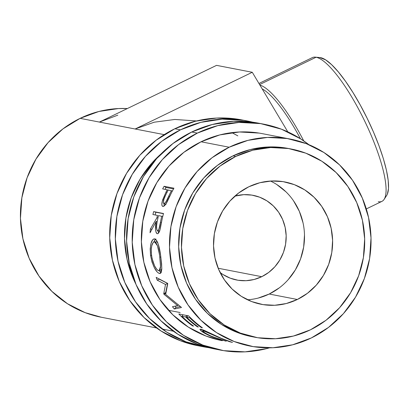 <?xml version="1.0" encoding="UTF-8"?>
<svg xmlns="http://www.w3.org/2000/svg" width="409" height="409" viewBox="0 0 409 409"><rect width="100%" height="100%" fill="white"/><g stroke="black" fill="none" stroke-linecap="round" stroke-linejoin="round"><path stroke-width="0.61" d="M220.262 350.058A115.021 109.76 -79 0 0 269.49 347.844L266.489 348.657L245.103 351.858L223.605 350.651L202.813 345.078L183.539 335.36L166.514 321.868L152.393 305.119L141.724 285.753L134.914 264.526L132.219 242.24L133.753 219.761L139.454 197.951L149.096 177.649L162.317 159.628L178.605 144.587L197.332 133.104L191.709 132.015A115.021 109.76 101 0 0 127.219 250.615A115.021 109.76 101 0 0 214.638 348.969L220.262 350.058A115.021 109.76 -79 0 1 132.843 251.704A115.021 109.76 -79 0 1 197.332 133.104L217.782 125.619L239.173 122.419L260.671 123.625L281.458 129.198L300.738 138.917L308.861 144.658M222.082 340.646A105.435 100.614 -79 0 1 141.949 250.487A105.435 100.614 -79 0 1 201.07 141.775A105.435 100.614 -79 0 1 262.189 133.631L290.078 139.029M259.127 133.089L239.418 131.979L219.812 134.914L201.07 141.775L183.897 152.301L168.968 166.085L156.851 182.603L148.012 201.218L142.787 221.213L141.381 241.816L143.845 262.241L150.093 281.704L159.873 299.449L172.813 314.807L188.421 327.174L206.09 336.086L222.322 340.692M264.015 124.218L258.391 123.129A115.021 109.76 101 0 0 191.709 132.015L197.332 133.104A115.021 109.76 -79 0 1 264.015 124.218A115.021 109.76 -79 0 1 308.856 144.653M255.047 122.536L233.544 121.33L212.159 124.53L191.709 132.015L172.981 143.498L156.693 158.539L143.472 176.555L133.83 196.862L128.129 218.672L126.596 241.152L129.285 263.437L136.1 284.664L146.77 304.025L160.89 320.779L177.915 334.271L197.189 343.989L214.894 349.02M203.385 346.786A115.021 109.76 -79 0 0 209.03 347.722L185.942 341.812L166.662 332.093L149.638 318.596L135.517 301.847L124.847 282.486L118.037 261.254L115.348 238.974L116.882 216.494L122.577 194.684L132.225 174.377L145.446 156.361L161.729 141.32L180.461 129.837L174.837 128.743A115.021 109.76 101 0 0 110.343 247.343A115.021 109.76 101 0 0 197.762 345.697L203.385 346.786A115.021 109.76 -79 0 1 115.967 248.432A115.021 109.76 -79 0 1 180.461 129.837L200.911 122.347L222.297 119.147L243.8 120.358L252.747 122.194A115.021 109.76 -79 0 0 247.138 120.952L241.514 119.857A115.021 109.76 101 0 0 174.837 128.743L180.461 129.837A115.021 109.76 -79 0 1 247.138 120.952M161.064 153.902L152.097 162.818L139.975 179.336L131.136 197.951L125.911 217.941L124.505 238.549L126.974 258.974L133.216 278.432L135.849 284.081A105.435 100.614 -79 0 1 161.054 153.912M238.171 119.27L216.673 118.058L195.287 121.258L174.837 128.743L156.105 140.231L139.817 155.267L126.601 173.288L116.954 193.595L111.253 215.405L109.724 237.885L112.414 260.165L119.223 281.397L129.893 300.758L144.014 317.507L161.039 330.999L180.318 340.717L198.022 345.748M366.311 208.927L381.97 201.346A79.852 19.422 -115.8 0 0 367.711 127.506A79.852 19.422 -115.8 0 0 316.065 57.25L259.613 84.581L316.065 57.25L320.625 57.664A77.454 18.84 -115.8 0 0 319.853 57.551L315.273 57.137A79.852 19.422 64.2 0 1 316.065 57.25A79.852 19.422 -115.8 0 0 312.374 57.603L258.948 83.472M261.75 276.694L218.176 268.253L261.75 276.694L268.774 272.389L274.884 266.75L279.838 259.991L283.457 252.379L285.594 244.199L286.167 235.768L285.16 227.414L282.604 219.454L278.606 212.189L273.309 205.911L266.924 200.85L259.695 197.204L251.898 195.119L243.836 194.664L234.868 196.115A43.134 41.161 -79 0 1 253.156 195.338A43.134 41.161 -79 0 1 285.937 232.22A43.134 41.161 -79 0 1 261.75 276.694A43.134 41.161 -79 0 1 236.745 280.027A43.134 41.161 -79 0 1 220.073 272.476L222.977 274.516L230.206 278.161L238.002 280.252L246.065 280.702L254.081 279.5L261.75 276.694M247.511 299.771A62.301 59.453 101 0 0 269.219 294.035L297.343 299.485A62.301 59.453 -79 0 1 261.223 304.296A62.301 59.453 -79 0 1 213.871 251.019A62.301 59.453 -79 0 1 248.805 186.78L238.662 193.002L229.838 201.146L222.675 210.906L217.45 221.908L214.367 233.718L213.534 245.896L214.991 257.967L218.682 269.465L224.464 279.955L232.107 289.025L241.33 296.336L251.775 301.602L263.033 304.618L274.679 305.272L286.264 303.539L297.343 299.485L307.486 293.263L316.31 285.114L323.468 275.354L328.693 264.357L331.781 252.542L332.609 240.369L331.152 228.299L327.466 216.796L321.684 206.31L314.035 197.235L304.812 189.929L294.373 184.663L283.115 181.647L271.469 180.993L259.884 182.726L248.805 186.78A62.301 59.453 -79 0 1 284.925 181.969A62.301 59.453 -79 0 1 332.277 235.241A62.301 59.453 -79 0 1 297.343 299.485L269.219 294.035A62.301 59.453 101 0 0 304.506 237.338A62.301 59.453 101 0 0 270.513 181.044M291.305 149.034L288.493 148.487A95.849 91.468 101 0 0 232.925 155.89L235.737 156.437A95.849 91.468 -79 0 1 291.305 149.034A95.849 91.468 -79 0 1 364.153 230.993A95.849 91.468 -79 0 1 310.411 329.828L293.365 336.065L275.543 338.734L257.629 337.727L240.303 333.079L224.239 324.981L210.052 313.739L198.288 299.782L189.393 283.647L183.718 265.952L181.478 247.384L182.751 228.651L187.501 210.477L195.538 193.554L206.555 178.539L220.129 166.008L235.737 156.437L232.925 155.89A95.849 91.468 101 0 0 179.183 254.725A95.849 91.468 101 0 0 252.031 336.684L254.843 337.231A95.849 91.468 -79 0 1 181.995 255.267A95.849 91.468 -79 0 1 235.737 156.437L252.777 150.2L270.6 147.531L288.519 148.539L305.84 153.181L321.909 161.279L336.096 172.526L347.86 186.484L356.75 202.619L362.43 220.308L364.67 238.876L363.391 257.609L358.642 275.789L350.605 292.706L339.593 307.721L326.019 320.257L310.411 329.828A95.849 91.468 -79 0 1 254.843 337.231M101.391 317.266L85.159 312.655L67.49 303.744L51.882 291.377L38.942 276.024L29.162 258.273L22.914 238.815L20.45 218.386L21.856 197.782L27.081 177.787L35.92 159.178L48.037 142.659L62.971 128.871L80.138 118.344L98.881 111.483L118.487 108.549L127.357 108.543A105.435 100.614 101 0 0 80.138 118.344L99.402 122.076L216.555 65.358L252.276 72.281L135.123 128.999L154.213 122.204L174.837 119.464L196.53 120.952L174.837 119.464L154.213 122.204L135.123 128.999L164.203 134.633L80.138 118.344A105.435 100.614 101 0 0 21.017 227.061A105.435 100.614 101 0 0 101.151 317.22L156.519 327.946M229.188 147.225L201.07 141.775L229.188 147.225A105.435 100.614 -79 0 1 290.313 139.075A105.435 100.614 -79 0 1 370.447 229.234A105.435 100.614 -79 0 1 311.331 337.952A105.435 100.614 -79 0 1 250.206 346.096A105.435 100.614 -79 0 1 170.072 255.937A105.435 100.614 -79 0 1 229.188 147.225L247.936 140.359L267.542 137.429L287.251 138.533L306.305 143.641L323.979 152.552L339.582 164.919L352.527 180.272L362.308 198.022L368.55 217.481L371.019 237.91L369.613 258.514L364.388 278.509L355.549 297.118L343.432 313.637L328.499 327.425L311.331 337.952L292.583 344.813L272.982 347.747L253.273 346.638L234.214 341.53L216.545 332.624L200.937 320.252L187.997 304.899L178.217 287.154L171.969 267.69L169.505 247.266L170.911 226.658L176.131 206.668L184.975 188.053L197.092 171.535L212.02 157.751L229.188 147.225M232.113 342.338L223.089 339.296L203.8 330.85L202.578 330.963L204.009 332.307L209.526 335.436L218.309 338.897L226.238 341.244L212.879 337.118L204.812 333.335L201.233 330.963L199.904 329.373L200.957 329.204L204.019 330.273L221.305 338.335L232.113 342.338M178.784 313.959L188.626 315.866A105.435 100.614 101 0 0 202.409 327.808L201.402 327.614A105.435 100.614 -79 0 1 189.664 317.742L186.637 317.154A105.435 100.614 101 0 0 198.37 327.026L197.363 326.832A105.435 100.614 -79 0 1 185.63 316.96L181.841 316.223A105.435 100.614 101 0 0 193.575 326.096L192.567 325.901A105.435 100.614 -79 0 1 178.784 313.959A105.435 100.614 -79 0 0 192.567 325.901L193.575 326.096A105.435 100.614 -79 0 1 181.841 316.223L185.63 316.96L186.913 315.533L185.63 316.96A105.435 100.614 -79 0 0 197.363 326.832L198.37 327.026A105.435 100.614 -79 0 1 186.637 317.154L189.664 317.742L190.047 317.318L189.664 317.742A105.435 100.614 -79 0 0 201.402 327.614L202.409 327.808A105.435 100.614 -79 0 1 188.626 315.866L178.784 313.959M177.639 305.605L164.06 294.357A105.435 100.614 -79 0 1 163.728 293.78L165.517 284.465L157.22 280.165A105.435 100.614 -79 0 1 156.166 277.363L167.578 283.35A105.435 100.614 101 0 0 167.736 283.744L165.65 294.388L181.187 307.185A105.435 100.614 101 0 0 181.448 307.522L174.321 308.994A105.435 100.614 -79 0 1 172.46 306.714L177.639 305.605L178.36 305.017L177.639 305.605L172.46 306.714A105.435 100.614 -79 0 0 174.321 308.994L181.448 307.522A105.435 100.614 -79 0 1 181.187 307.185L165.65 294.388L167.736 283.744A105.435 100.614 -79 0 1 167.578 283.35L156.166 277.363A105.435 100.614 -79 0 0 157.22 280.165L165.517 284.465L163.728 293.78L165.701 292.527L167.613 283.457L165.517 284.465L167.613 283.457L159.341 279.224L157.22 280.165L159.341 279.224L167.613 283.457L165.701 292.527A103.037 98.329 101 0 0 165.87 292.818A103.037 98.329 101 0 1 165.701 292.527L163.728 293.78A105.435 100.614 -79 0 0 164.06 294.357L177.639 305.605M160.619 255.492L161.621 263.866L161.78 269.265L161.12 272.66L159.975 273.509L158.375 272.997L157.122 271.893L154.433 267.895L152.046 262.179L150.548 255.461L150.2 248.825L151.039 243.34L152.685 239.781L153.677 238.984L155.2 239.04L156.652 240.523L158.365 244.567L160.619 255.492M157.301 233.743L157.572 233.759L157.301 233.743C158.585 233.795 159.653 231.714 160.512 227.506L161.938 220.047A105.435 100.614 -79 0 1 163.508 213.518L153.661 211.611L163.508 213.518A105.435 100.614 101 0 0 161.938 220.047L159.858 230.155L158.191 233.483L157.521 233.764L156.698 233.411L156.166 232.598L155.517 229.638L156.166 221.438L150.062 232.772A105.435 100.614 -79 0 1 150.389 229.066L156.903 217.787A105.435 100.614 -79 0 1 157.455 215.405L152.91 214.526A105.435 100.614 -79 0 1 153.661 211.611L155.865 212.23A103.037 98.329 101 0 0 155.159 214.96A103.037 98.329 101 0 1 155.865 212.23L163.457 213.702L153.661 211.611A105.435 100.614 -79 0 0 152.91 214.526L157.455 215.405A105.435 100.614 -79 0 0 156.903 217.787L150.389 229.066L151.826 229.209L150.389 229.066A105.435 100.614 -79 0 0 150.062 232.772L156.166 221.438C154.97 228.273 155.348 232.373 157.301 233.743L157.465 233.759M164.096 186.284L173.943 188.191A105.435 100.614 101 0 0 170.88 193.984L165.66 204.311L163.84 206.233L162.664 206.366L162.153 205.896L161.836 204.474L162.332 201.018L166.1 191.913A105.435 100.614 -79 0 1 167.199 189.791L162.654 188.907A105.435 100.614 -79 0 1 164.096 186.284L166.064 187.475A103.037 98.329 101 0 0 165.016 189.367A103.037 98.329 101 0 1 166.064 187.475L173.528 188.922L166.064 187.475L164.096 186.284A105.435 100.614 -79 0 0 162.654 188.907L167.199 189.791L168.053 190.272L167.199 189.791A105.435 100.614 -79 0 0 166.1 191.913L162.726 199.689C161.504 203.81 161.555 206.059 162.879 206.433C164.157 206.55 165.737 204.71 167.618 200.906L170.88 193.984A105.435 100.614 -79 0 1 173.943 188.191L164.096 186.284M99.402 122.076L117.807 115.149L99.402 122.076L135.123 128.999L252.276 72.281L287.803 131.856L252.276 72.281L216.555 65.358L99.402 122.076M180.139 312.532L168.426 310.262M288.739 148.533L285.707 147.997L267.788 146.989L249.965 149.653L232.925 155.89L217.317 165.461L203.743 177.997L192.726 193.012L184.689 209.929L179.94 228.11L178.661 246.842L180.906 265.41L186.581 283.1L195.476 299.235L207.24 313.192L221.427 324.439L237.491 332.537L252.246 336.73M229.449 341.668L232.465 342.451L221.305 338.335L200.957 329.204L199.935 329.286L200.906 330.687C202.767 332.333 206.131 334.219 210.993 336.346L226.238 341.244L211.985 336.535L205.037 333.008L202.573 330.789L203.329 330.738L220.129 338.069L229.449 341.668M203.677 330.129L203.329 330.738L203.677 330.129M201.642 329.373L200.906 330.687L201.642 329.373M201.642 327.251L201.402 327.614L201.642 327.251M187.925 315.728L186.637 317.154L187.925 315.728M197.603 326.469L197.363 326.832L197.603 326.469M183.13 314.797L181.841 316.223L183.13 314.797M192.808 325.538L192.567 325.901L192.808 325.538M166.028 293.089L164.06 294.357L166.028 293.089M175.037 306.167A103.037 98.329 101 0 0 176.054 307.394L174.321 308.994L176.054 307.394L180.379 306.571L176.054 307.394A103.037 98.329 101 0 1 175.037 306.167M154.694 238.871C151.212 239.316 149.832 244.848 150.548 255.461L151.509 255.303L150.548 255.461C152.762 266.024 155.737 272.031 159.479 273.483L160.916 272.977L159.479 273.483L160.277 273.447L161.811 268.243L160.86 257.205C159.587 246.52 157.531 240.405 154.694 238.871L154.311 238.841M161.172 272.563L158.871 270.646L161.172 272.563M155.962 238.999L154.975 239.771L153.728 242.036L155.527 239.25M159.663 255.722L159.868 257.154L160.829 256.995L159.868 257.154L160.579 266.264L159.224 270.6L160.844 269.92M156.54 241.806L157.782 242.235M159.224 270.6L158.646 270.62C155.619 269.337 153.252 264.306 151.54 255.538C150.875 246.872 151.913 242.317 154.663 241.877L156.954 241.826L154.316 241.857L154.663 241.877L157.414 245.702L159.449 254.372M157.424 241.995L154.249 241.857L153.063 242.644L151.816 245.625L151.417 247.731L151.269 252.782L152.03 258.345L154.592 265.916L156.734 269.275L157.746 270.211L159.045 270.646L159.985 269.894L160.553 267.026L159.668 255.748L158.375 249.035L157.158 245.006L155.901 242.711L154.663 241.877M158.595 233.043L157.9 230.778L158.595 233.043M157.163 221.622L156.166 221.438L157.163 221.622M157.036 221.596L157.225 221.289L157.036 221.596M157.9 218.012L156.903 217.787L157.9 218.012M159.847 230.962L157.572 230.748C156.325 229.449 156.187 226.402 157.163 221.606L158.462 215.604L162.741 216.484L158.462 215.604L157.163 221.606L156.555 226.044L156.821 229.781L157.572 230.748L159.847 230.962M161.432 222.573L160.435 222.389A105.435 100.614 -79 0 1 161.744 216.238A105.435 100.614 -79 0 0 160.435 222.389C159.837 227.189 158.881 229.97 157.572 230.748L158.017 230.63L158.907 229.214L160.435 222.389L161.432 222.573M164.081 206.08L164.075 203.677L164.081 206.08M163.661 200.093L162.726 199.689L163.661 200.093M166.964 192.373L166.1 191.913L166.964 192.373M166.018 204.428L163.886 203.6C162.889 202.399 163.452 199.607 165.579 195.221L168.206 189.986L172.347 191.105L168.206 189.986L165.579 195.221L163.912 199.28L163.329 202.711L163.682 203.513L166.018 204.428M169.658 196.53L168.769 196.095A105.435 100.614 -79 0 1 171.489 190.62A105.435 100.614 -79 0 0 168.769 196.095C167.051 200.436 165.42 202.936 163.886 203.6L164.96 203.043L166.284 201.233L168.769 196.095L169.658 196.53M279.362 287.813L269.219 294.035L258.14 298.089M276.694 184.479L285.911 191.79M293.56 200.86L299.342 211.351L303.028 222.849M304.49 234.919L303.657 247.092L300.569 258.907L295.349 269.909L288.187 279.669M237.849 135.865L231.847 132.628M319.787 57.546L325.636 59.867L331.617 64.678L338.335 71.918L345.533 81.294L352.931 92.46L360.247 104.98L367.2 118.37L373.524 132.122L378.969 145.706L383.34 158.6L386.454 170.302L388.202 180.374L388.509 188.416L387.369 194.132M300.416 138.712A77.454 18.84 -115.8 0 0 262.189 88.906A77.454 18.84 64.2 0 1 300.416 138.712M259.909 85.082A79.852 19.422 64.2 0 1 303.749 140.916A79.852 19.422 -115.8 0 0 259.909 85.082M384.133 199.362L386.648 195.512A77.454 18.84 -115.8 0 0 368.335 120.721A77.454 18.84 -115.8 0 0 320.625 57.664L316.065 57.25A79.852 19.422 64.2 0 1 365.257 122.26A79.852 19.422 64.2 0 1 384.133 199.362A79.852 19.422 64.2 0 1 378.279 201.698M173.39 331.213L162.143 329.035M203.084 329.889L202.578 330.784M163.81 203.575L165.942 204.403"/></g></svg>
